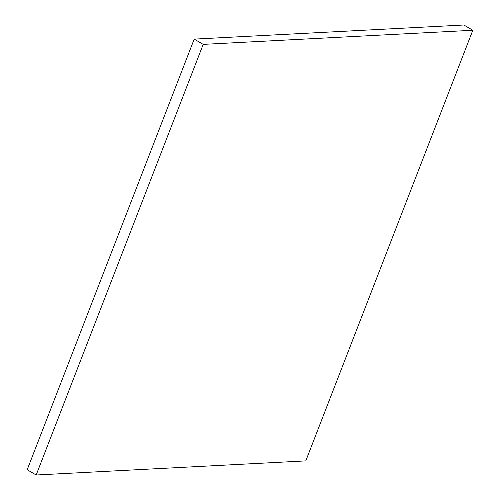 <?xml version="1.0" encoding="UTF-8"?>
<svg xmlns="http://www.w3.org/2000/svg" width="500" height="500" viewBox="0 0 500 500"><rect width="100%" height="100%" fill="white"/><g stroke="black" fill="none" stroke-linecap="round" stroke-linejoin="round"><path stroke-width="0.75" d="M472.819 30.263L305.794 460.887L36.175 475L203.2 44.375L472.819 30.263L463.825 25L194.206 39.112L203.2 44.375M194.206 39.112L27.181 469.738L36.175 475"/></g></svg>

